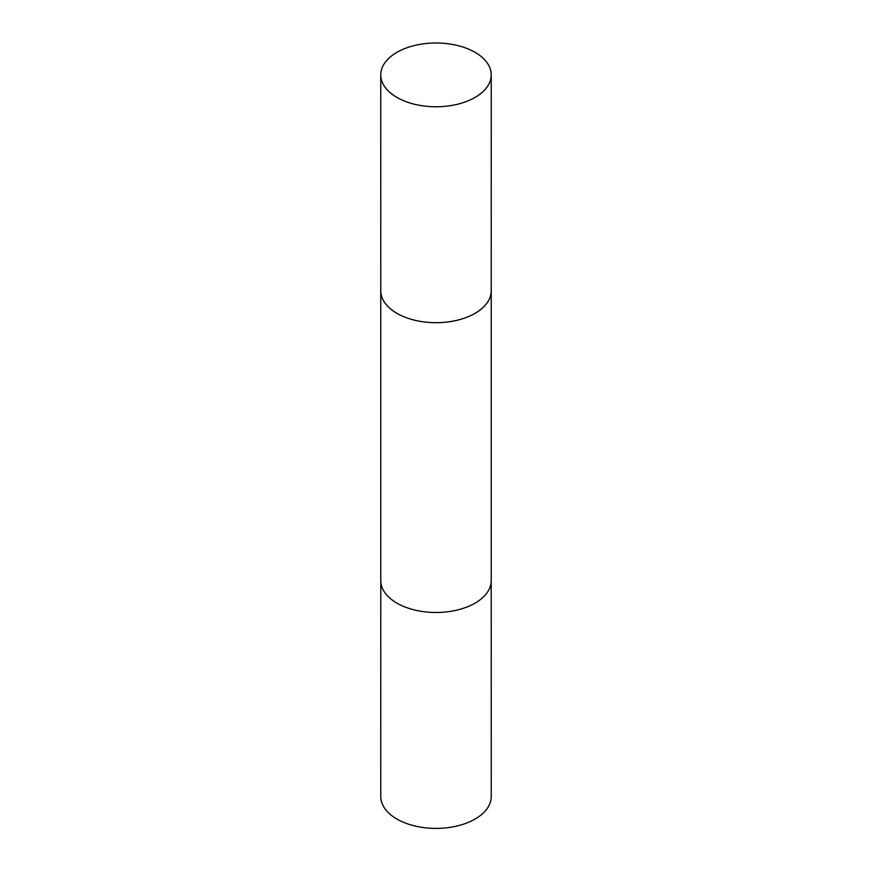 <?xml version="1.0" encoding="UTF-8"?>
<svg xmlns="http://www.w3.org/2000/svg" width="872" height="872" viewBox="0 0 872 872"><rect width="100%" height="100%" fill="white"/><g stroke="black" fill="none" stroke-linecap="round" stroke-linejoin="round"><path stroke-width="1.31" d="M491.219 581.504L491.241 796.507A55.241 31.893 180 0 1 436 828.4A55.241 31.893 180 0 1 380.759 796.507L380.781 581.504M491.219 289.875A55.241 31.893 180 0 1 491.241 290.801L491.241 580.589A55.241 31.893 180 0 1 436 612.482A55.241 31.893 180 0 1 380.759 580.589L380.759 290.801A55.241 31.893 180 0 1 380.781 289.875M491.241 290.801A55.241 31.893 180 0 1 436 322.695A55.241 31.893 180 0 1 380.759 290.801M475.055 52.331A55.241 31.893 180 0 1 491.241 74.883A55.241 31.893 180 0 1 436 106.766A55.241 31.893 180 0 1 380.759 74.883A55.241 31.893 180 0 1 414.865 45.42A55.241 31.893 180 0 1 475.055 52.331M491.241 74.883L491.219 290.801A55.219 31.883 180 0 1 457.124 320.253A55.219 31.883 180 0 1 396.956 313.342A55.219 31.883 180 0 1 380.781 290.801L380.759 74.883"/></g></svg>

